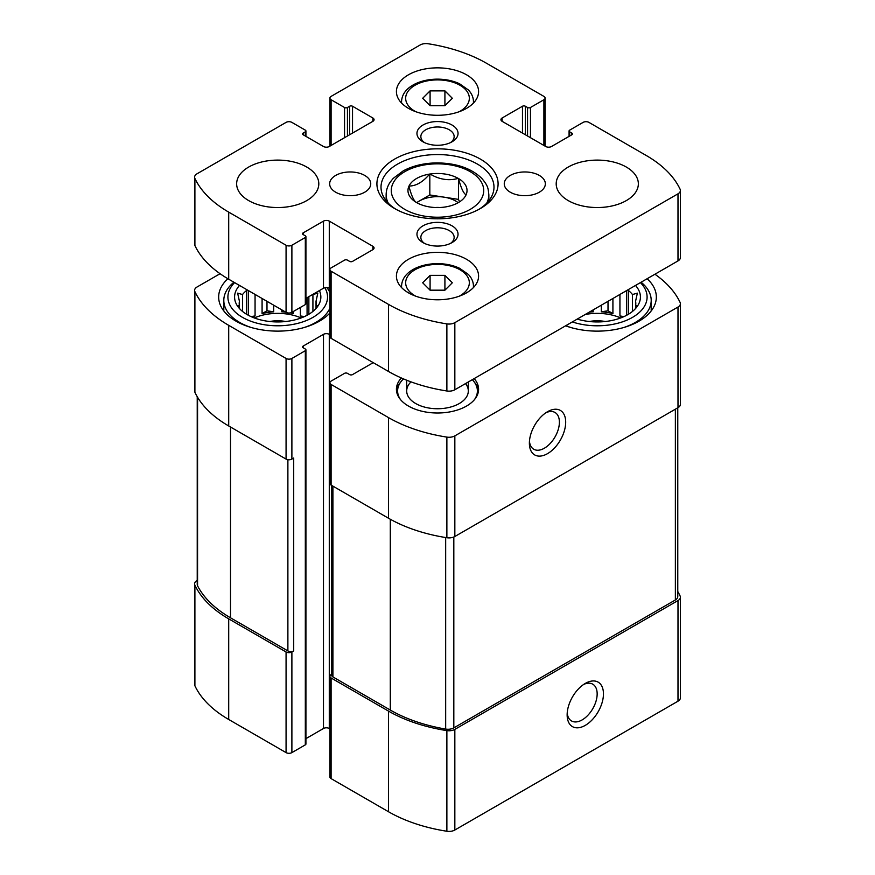 <?xml version="1.0" encoding="UTF-8"?>
<svg xmlns="http://www.w3.org/2000/svg" width="875" height="875" viewBox="0 0 875 875"><rect width="100%" height="100%" fill="white"/><g stroke="black" fill="none" stroke-linecap="round" stroke-linejoin="round"><path stroke-width="1.31" d="M220.073 273.711L197.006 287.022A8.214 4.747 0 0 0 194.6 290.38A8.214 4.747 0 0 0 194.895 291.616A130.955 75.6 0 0 0 228.703 325.336L286.07 358.455A4.112 2.373 0 0 0 291.889 358.455L305.32 350.7A2.056 1.181 0 0 0 305.922 349.869L305.922 744.013A2.056 1.181 0 0 1 305.32 744.855L291.889 752.609A4.112 2.373 0 0 1 286.07 752.609L228.703 719.48A130.955 75.6 0 0 1 194.895 685.77A8.214 4.747 0 0 1 194.6 684.523L194.6 583.898A8.214 4.747 0 0 1 197.006 580.541L197.225 580.42M194.6 583.898A8.214 4.747 0 0 0 194.895 585.134A130.955 75.6 0 0 0 228.703 618.855L286.07 651.973A4.112 2.373 0 0 0 291.889 651.973L293.705 650.923L293.705 458.041L291.889 459.091L291.889 358.455M331.712 674.264L331.1 674.614A4.112 2.373 0 0 0 329.897 676.298A4.112 2.373 0 0 0 331.1 677.972L388.478 711.091A130.955 75.6 0 0 0 446.873 730.614A8.214 4.747 0 0 0 454.836 729.389L677.994 600.556A8.214 4.747 0 0 0 680.4 597.198A8.214 4.747 0 0 0 680.105 595.962A130.955 75.6 0 0 0 677.775 591.522M329.897 676.298L329.897 776.923A4.112 2.373 0 0 0 331.1 778.608L388.478 811.727A130.955 75.6 0 0 0 446.873 831.25A8.214 4.747 0 0 0 454.836 830.025L677.994 701.192A8.214 4.747 0 0 0 680.4 697.834L680.4 597.198M585.298 725.353A25.681 14.82 120 0 0 603.455 693.908A25.681 14.82 120 0 0 585.298 683.419A25.681 14.82 120 0 0 567.142 714.875A25.681 14.82 120 0 0 585.298 725.353M194.6 290.38L194.6 391.016A8.214 4.747 0 0 0 194.895 392.252A130.955 75.6 0 0 0 228.703 425.972L228.703 325.336M291.889 459.091A4.112 2.373 0 0 1 286.07 459.091L228.703 425.972M305.922 349.869A2.056 1.181 0 0 0 305.32 349.027L303.144 347.769L303.144 346.095A2.056 1.181 0 0 0 302.542 346.927A2.056 1.181 0 0 0 303.144 347.769M303.144 346.095L323.477 334.348A4.112 2.373 0 0 1 329.284 334.348L329.897 334.698M305.922 738.631L323.477 728.503L323.477 334.348M329.897 728.853L329.284 728.503A4.112 2.373 0 0 0 323.477 728.503M329.897 382.78A4.112 2.373 0 0 0 331.1 384.453L388.478 417.583A130.955 75.6 0 0 0 446.873 437.106A8.214 4.747 0 0 0 454.836 435.881L677.994 307.038A8.214 4.747 0 0 0 680.4 303.68L680.4 404.316A8.214 4.747 0 0 1 677.994 407.673L454.836 536.506A8.214 4.747 0 0 1 446.873 537.731A130.955 75.6 0 0 1 388.478 518.219L331.1 485.089A4.112 2.373 0 0 1 329.897 483.416L329.897 382.78A4.112 2.373 0 0 1 331.1 381.106L344.542 373.341A2.056 1.181 0 0 1 347.441 373.341L349.628 374.598A2.056 1.181 0 0 0 352.527 374.598L372.859 362.863A4.112 2.373 0 0 0 373.209 362.644M547.531 453.644A25.681 14.82 120 0 0 565.688 422.198A25.681 14.82 120 0 0 547.531 411.709A25.681 14.82 120 0 0 529.375 443.155A25.681 14.82 120 0 0 547.531 453.644M680.4 303.68A8.214 4.747 0 0 0 680.105 302.444A130.955 75.6 0 0 0 654.927 274.225M474.173 378.591A41.081 23.723 180 0 1 478.581 389.277A41.081 23.723 180 0 1 437.5 413A41.081 23.723 180 0 1 396.419 389.277A41.081 23.723 180 0 1 401.373 377.989M329.897 313.009A59.062 34.092 180 0 1 263.473 330.116A59.062 34.092 180 0 1 218.662 297.03A59.062 34.092 180 0 1 227.883 278.742M647.117 278.742A59.062 34.092 180 0 1 656.338 297.03A59.062 34.092 180 0 1 625.713 326.922A59.062 34.092 180 0 1 565.589 325.806M197.225 396.681L197.225 584.478A8.214 4.747 0 0 0 197.564 585.823A130.955 75.6 0 0 0 230.519 617.805L287.886 650.923A4.112 2.373 0 0 0 293.705 650.923M331.712 485.439L331.712 675.248A4.112 2.373 0 0 0 332.916 676.922L390.294 710.052A130.955 75.6 0 0 0 445.67 729.072A8.214 4.747 0 0 0 453.819 727.88L675.369 599.966A8.214 4.747 0 0 0 677.775 596.619L677.775 407.794M529.452 441.219A21.23 12.261 120 0 0 533.772 449.247A21.23 12.261 120 0 0 544.381 448.197A21.23 12.261 120 0 0 558.25 429.483A21.23 12.261 120 0 0 555.002 412.475A21.23 12.261 120 0 0 545.88 412.748M567.208 712.928A21.23 12.261 120 0 0 571.539 720.956A21.23 12.261 120 0 0 582.148 719.906A21.23 12.261 120 0 0 596.017 701.203A21.23 12.261 120 0 0 592.769 684.184A21.23 12.261 120 0 0 583.647 684.458M635.48 285.458A43.137 24.905 180 0 1 636.661 307.202A43.137 24.905 180 0 1 577.237 319.091M640.391 282.625A49.809 28.755 180 0 1 632.505 317.373A49.809 28.755 180 0 1 572.316 321.923M635.042 309.061L637.372 305.539L635.578 305.911L635.578 308.284M635.578 301.23A38.511 22.236 180 0 1 635.797 303.57A38.511 22.236 180 0 1 635.578 305.911L635.578 301.23L637.372 293.136L632.472 294.536L632.472 311.434M628.425 314.267L628.425 290.489A38.511 22.236 180 0 1 632.472 294.536M585.178 314.497A38.511 22.236 180 0 1 620.692 317.953M593.228 309.848L593.228 311.817A38.511 22.236 0 0 0 589.17 312.189M601.333 305.178L601.333 311.817A38.511 22.236 0 0 1 612.916 313.611L608.016 310.778L601.333 311.817M612.916 298.484L612.916 313.611M619.938 294.427L619.938 315.952A38.511 22.236 0 0 1 622.617 317.188M589.334 321.508A25.681 14.82 180 0 1 605.227 321.508M641.08 282.231A53.922 31.128 180 0 1 651.197 300.387A53.922 31.128 180 0 1 623.667 327.534M570.894 327.534A53.922 31.128 180 0 1 565.819 325.675M319.386 290.588A43.137 24.905 180 0 1 317.1 307.202A43.137 24.905 180 0 1 277.725 321.934A43.137 24.905 180 0 1 238.339 307.202A43.137 24.905 180 0 1 239.52 285.458M324.844 287.7A49.809 28.755 180 0 1 272.891 325.653A49.809 28.755 180 0 1 234.609 282.625M239.422 301.23L239.422 305.911A38.511 22.236 180 0 1 239.203 303.57A38.511 22.236 180 0 1 239.422 301.23L237.628 293.136L242.528 294.536A38.511 22.236 180 0 1 246.575 290.489L246.575 314.267M239.422 308.284L239.422 305.911L237.628 305.539L239.958 309.072M315.492 309.061L317.822 305.539L316.028 305.911L316.028 308.284M316.028 301.23A38.511 22.236 180 0 1 316.236 303.57A38.511 22.236 180 0 1 316.028 305.911L316.028 301.23L317.822 293.136L312.922 294.536L312.922 311.434M254.308 317.953A38.511 22.236 180 0 1 301.131 317.953M255.062 294.427L255.062 315.952A38.511 22.236 0 0 0 252.383 317.188M262.084 298.484L262.084 313.611A38.511 22.236 0 0 1 273.667 311.817L266.984 310.778L262.084 313.611M273.667 305.178L273.667 311.817M281.772 309.848L281.772 311.817A38.511 22.236 0 0 1 285.83 312.189M293.366 311.478L293.366 313.611A38.511 22.236 0 0 0 290.281 312.911M300.387 307.431L300.387 315.952A38.511 22.236 0 0 1 303.067 317.188M308.864 296.658L308.864 314.267M242.528 294.536L242.528 311.434M269.773 321.508A25.681 14.82 180 0 1 285.666 321.508M326.845 287.547A53.922 31.128 180 0 1 329.897 292.534M329.897 308.241A53.922 31.128 180 0 1 304.106 327.534M251.333 327.534A53.922 31.128 180 0 1 223.803 300.387A53.922 31.128 180 0 1 233.92 282.231M472.292 379.673A39.9 23.034 180 0 1 473.922 381.555L475.005 382.955A41.081 23.723 180 0 1 478.483 390.961M396.517 390.961A41.081 23.723 180 0 1 399.995 382.955L401.078 381.555A39.9 23.034 180 0 1 403.495 378.908M465.533 383.578A30.811 17.784 180 0 1 468.311 390.961A30.811 17.784 180 0 1 437.5 408.745A30.811 17.784 180 0 1 406.689 390.961A30.811 17.784 180 0 1 411.009 381.872M473.922 381.555A39.9 23.034 180 0 1 474.436 399.656M400.564 399.656A39.9 23.034 180 0 1 401.078 381.555M255.062 315.952L250.994 316.575M248.369 315.284L248.369 290.566M266.984 310.778L266.984 301.306M293.366 313.611L291.495 312.528M284.462 311.402L281.772 311.817M304.456 316.575L300.387 315.952M307.07 315.284L307.07 297.697M593.228 311.817L590.537 311.402M608.016 310.778L608.016 301.306M624.006 316.575L619.938 315.952M626.631 315.284L626.631 290.566M416.773 202.672L416.467 202.497A29.531 17.052 180 0 1 408.92 186.233L409.03 186.003A29.531 17.052 180 0 1 429.658 174.092L430.062 174.027A29.531 17.052 180 0 1 458.227 178.391L458.533 178.555A29.531 17.052 180 0 1 466.08 194.819L465.97 195.059A29.531 17.052 180 0 1 458.38 202.584A29.531 17.052 180 0 1 445.342 206.959L444.938 207.025A29.531 17.052 180 0 1 416.773 202.672M409.03 186.003C415.887 186.134 422.767 182.164 429.658 174.092M430.062 174.027C439.392 179.572 448.787 181.027 458.227 178.391M458.533 178.555C461.027 188.048 463.542 193.463 466.08 194.819M416.467 202.497C413.973 201.206 411.458 195.792 408.92 186.233M525.372 106.247A2.056 1.181 180 0 0 522.473 106.247L502.141 117.994L502.141 121.341L545.716 146.497A4.112 2.373 180 0 0 551.523 146.497L571.856 134.761A2.056 1.181 180 0 0 572.458 133.919A2.056 1.181 180 0 0 571.856 133.088L569.68 131.83A2.056 1.181 180 0 1 569.078 130.988A2.056 1.181 180 0 1 569.68 130.145L583.111 122.391A4.112 2.373 180 0 1 588.93 122.391L646.297 155.52A130.955 75.6 180 0 1 680.105 189.23A8.214 4.747 180 0 1 680.4 190.477A8.214 4.747 180 0 1 677.994 193.823L454.836 322.667A8.214 4.747 180 0 1 446.873 323.892A130.955 75.6 180 0 1 388.478 304.369L331.1 271.239A4.112 2.373 180 0 1 329.897 269.566A4.112 2.373 180 0 1 331.1 267.892L344.542 260.137A2.056 1.181 180 0 1 347.441 260.137L349.628 261.395A2.056 1.181 180 0 0 352.527 261.395L372.859 249.648A4.112 2.373 180 0 0 374.062 247.975A4.112 2.373 180 0 0 372.859 246.291L329.284 221.134A4.112 2.373 180 0 0 323.477 221.134L303.144 232.881L303.144 234.555L305.32 235.812A2.056 1.181 180 0 1 305.922 236.655A2.056 1.181 180 0 1 305.32 237.486L291.889 245.252A4.112 2.373 180 0 1 286.07 245.252L228.703 212.122A130.955 75.6 180 0 1 194.895 178.402A8.214 4.747 180 0 1 194.6 177.166A8.214 4.747 180 0 1 197.006 173.808L286.07 122.391A4.112 2.373 180 0 1 291.889 122.391L305.32 130.145A2.056 1.181 180 0 1 305.922 130.988A2.056 1.181 180 0 1 305.32 131.83L303.144 133.088L303.144 134.761L323.477 146.497A4.112 2.373 180 0 0 329.284 146.497L372.859 121.341A4.112 2.373 180 0 0 374.062 119.667A4.112 2.373 180 0 0 372.859 117.994L352.527 106.247A2.056 1.181 180 0 0 349.628 106.247L347.441 107.505A2.056 1.181 180 0 1 344.542 107.505L331.1 99.75A4.112 2.373 180 0 1 329.897 98.077A4.112 2.373 180 0 1 331.1 96.392L420.164 44.975A8.214 4.747 180 0 1 428.127 43.75A130.955 75.6 180 0 1 486.522 63.273L543.9 96.392A4.112 2.373 180 0 1 545.103 98.077A4.112 2.373 180 0 1 543.9 99.75L530.458 107.505A2.056 1.181 180 0 1 527.559 107.505L525.372 106.247L525.372 134.761M502.141 121.341A4.112 2.373 180 0 1 500.938 119.667A4.112 2.373 180 0 1 502.141 117.994M680.4 190.477L680.4 257.556A8.214 4.747 180 0 1 677.994 260.914L454.836 389.758A8.214 4.747 180 0 1 446.873 390.983A130.955 75.6 180 0 1 388.478 371.459L331.1 338.33A4.112 2.373 180 0 1 329.897 336.656L329.897 269.566M329.897 288.575L329.284 288.225A4.112 2.373 180 0 0 323.477 288.225L305.922 298.364M303.144 234.555A2.056 1.181 180 0 1 302.542 233.713A2.056 1.181 180 0 1 303.144 232.881M305.922 236.655L305.922 303.745A2.056 1.181 180 0 1 305.32 304.577L291.889 312.331A4.112 2.373 180 0 1 286.07 312.331L228.703 279.212A130.955 75.6 180 0 1 194.895 245.492A8.214 4.747 180 0 1 194.6 244.256L194.6 177.166M303.144 134.761A2.056 1.181 180 0 1 302.542 133.919A2.056 1.181 180 0 1 303.144 133.088M626.325 200.594A41.081 23.723 180 0 1 581.558 205.734A41.081 23.723 180 0 1 556.194 183.816A41.081 23.723 180 0 1 597.275 160.103A41.081 23.723 180 0 1 638.356 183.816A41.081 23.723 180 0 1 626.325 200.594M539.328 192.205A20.541 11.856 180 0 1 516.939 194.775A20.541 11.856 180 0 1 504.263 183.816A20.541 11.856 180 0 1 524.803 171.959A20.541 11.856 180 0 1 545.344 183.816A20.541 11.856 180 0 1 539.328 192.205M364.722 192.205A20.541 11.856 180 0 1 342.333 194.775A20.541 11.856 180 0 1 329.656 183.816A20.541 11.856 180 0 1 350.197 171.959A20.541 11.856 180 0 1 370.737 183.816A20.541 11.856 180 0 1 364.722 192.205M306.775 200.594A41.081 23.723 180 0 1 261.997 205.734A41.081 23.723 180 0 1 236.644 183.816A41.081 23.723 180 0 1 277.725 160.103A41.081 23.723 180 0 1 318.806 183.816A41.081 23.723 180 0 1 306.775 200.594M466.55 108.347A41.081 23.723 180 0 1 421.783 113.488A41.081 23.723 180 0 1 396.419 91.569A41.081 23.723 180 0 1 437.5 67.856A41.081 23.723 180 0 1 478.581 91.569A41.081 23.723 180 0 1 466.55 108.347M466.55 292.841A41.081 23.723 180 0 1 421.783 297.981A41.081 23.723 180 0 1 396.419 276.062A41.081 23.723 180 0 1 437.5 252.35A41.081 23.723 180 0 1 478.581 276.062A41.081 23.723 180 0 1 466.55 292.841M452.025 141.805A20.541 11.856 180 0 1 422.975 141.805A20.541 11.856 180 0 1 422.975 125.027A20.541 11.856 180 0 1 452.025 125.027A20.541 11.856 180 0 1 452.025 141.805L452.025 141.805M452.025 242.605A20.541 11.856 180 0 1 422.975 242.605A20.541 11.856 180 0 1 422.975 225.837A20.541 11.856 180 0 1 452.025 225.837A20.541 11.856 180 0 1 452.025 242.605L452.025 242.605M480.353 208.556A60.594 34.989 180 0 1 394.647 208.556A60.594 34.989 180 0 1 394.647 159.086A60.594 34.989 180 0 1 480.353 159.086A60.594 34.989 180 0 1 480.353 208.556L480.353 208.556M396.156 209.398A56.492 32.616 180 0 1 381.008 187.173A56.492 32.616 180 0 1 437.5 154.558A56.492 32.616 180 0 1 493.992 187.173A56.492 32.616 180 0 1 478.844 209.398M424.495 243.403A16.647 9.614 180 0 1 420.853 237.398A16.647 9.614 180 0 1 437.5 227.784A16.647 9.614 180 0 1 454.147 237.398A16.647 9.614 180 0 1 450.505 243.403M424.495 142.592A16.647 9.614 180 0 1 420.853 136.598A16.647 9.614 180 0 1 437.5 126.984A16.647 9.614 180 0 1 454.147 136.598A16.647 9.614 180 0 1 450.505 142.592M430.084 290.183L444.916 290.183L452.32 282.778L444.916 275.363L430.084 275.363L422.68 282.778L430.084 290.183L430.084 275.363M430.084 105.689L444.916 105.689L452.32 98.284L444.916 90.869L430.084 90.869L422.68 98.284L430.084 105.689L430.084 90.869M416.533 202.628L429.822 194.961L429.822 173.994M429.822 194.961L458.467 199.391L458.467 178.423M458.467 199.391L459.441 201.502M416.828 202.705A25.681 14.82 180 0 1 419.344 201.009A25.681 14.82 180 0 1 444.15 197.17A25.681 14.82 180 0 1 458.041 202.595M435.323 207.528A15.411 8.892 180 0 1 439.677 207.528M444.916 105.689L444.916 90.869M444.916 290.183L444.916 275.363M194.895 685.77L194.895 585.134M228.703 719.48L228.703 618.855M286.07 752.609L286.07 651.973M291.889 752.609L291.889 651.973M331.1 778.608L331.1 677.972M388.478 811.727L388.478 711.091M446.873 831.25L446.873 730.614M454.836 830.025L454.836 729.389M677.994 701.192L677.994 600.556M194.895 392.252L194.895 291.616M286.07 459.091L286.07 358.455M305.32 744.855L305.32 350.7M329.284 728.503L329.284 334.348M331.1 485.089L331.1 384.453M388.478 518.219L388.478 417.583M446.873 537.731L446.873 437.106M454.836 536.506L454.836 435.881M677.994 407.673L677.994 307.038M197.564 585.823L197.564 397.261M230.519 617.805L230.519 427.022M287.886 650.923L287.886 459.703M675.369 599.966L675.369 409.183M453.819 727.88L453.819 537.009M445.67 729.072L445.67 537.545M390.294 710.052L390.294 519.247M332.916 676.922L332.916 486.139M470.181 209.398A46.222 26.688 180 0 1 392.853 197.433A46.222 26.688 180 0 1 449.466 164.752A46.222 26.688 180 0 1 470.181 209.398M331.1 99.75L331.1 145.458M543.9 99.75L543.9 145.458M530.458 107.505L530.458 137.692M527.559 107.505L527.559 136.019M522.473 106.247L522.473 133.088M571.856 133.088L571.856 134.761M569.68 131.83L569.68 136.019M677.994 193.823L677.994 260.914M454.836 322.667L454.836 389.758M446.873 323.892L446.873 390.983M388.478 304.369L388.478 371.459M331.1 271.239L331.1 338.33M372.859 246.291L372.859 249.648M329.284 221.134L329.284 288.225M323.477 221.134L323.477 288.225M305.32 237.486L305.32 304.577M291.889 245.252L291.889 312.331M286.07 245.252L286.07 312.331M228.703 212.122L228.703 279.212M194.895 178.402L194.895 245.492M305.32 131.83L305.32 136.019M372.859 117.994L372.859 121.341M352.527 106.247L352.527 133.088M349.628 106.247L349.628 134.761M347.441 107.505L347.441 136.019M344.542 107.505L344.542 137.692M388.281 203.175A51.352 29.652 180 0 1 386.148 194.72L386.148 200.758M386.148 194.72C386.181 190.236 387.548 186.014 390.261 182.033L393.214 178.391L403.255 170.844C412.978 165.67 424.309 163.023 437.227 162.903C456.466 163.144 471.308 168.284 481.72 178.325C488.491 186.211 488.108 188.705 488.852 194.72A51.352 29.652 180 0 1 486.719 203.175M401.647 287.645A35.952 20.759 180 0 1 401.548 286.125L401.548 287.547M401.548 286.125C401.898 278.567 406.547 272.595 415.516 268.22C421.947 265.223 429.209 263.703 437.314 263.637C445.605 263.648 453.031 265.202 459.594 268.275L468.377 274.444C471.702 277.966 473.397 281.859 473.452 286.125A35.952 20.759 180 0 1 473.353 287.645M415.691 296.166A31.839 18.386 180 0 1 414.531 270.047A31.839 18.386 180 0 1 459.78 269.642A31.839 18.386 180 0 1 460.009 295.772A31.839 18.386 180 0 1 459.309 296.166M401.647 103.152A35.952 20.759 180 0 1 401.548 101.631L401.548 103.053M401.548 101.631C401.898 94.073 406.547 88.102 415.516 83.727C421.947 80.741 429.209 79.209 437.314 79.144C445.605 79.166 453.031 80.708 459.594 83.781L468.377 89.95C471.702 93.472 473.397 97.366 473.452 101.631A35.952 20.759 180 0 1 473.353 103.152M415.691 111.672A31.839 18.386 180 0 1 414.531 85.553A31.839 18.386 180 0 1 459.78 85.148A31.839 18.386 180 0 1 460.009 111.278A31.839 18.386 180 0 1 459.309 111.672M651.197 300.387L651.197 310.942M223.803 300.387L223.803 310.942M329.897 98.077L329.897 146.147M545.103 98.077L545.103 146.147M569.078 130.988L569.078 136.369M305.922 130.988L305.922 136.369M488.852 194.72L488.852 200.758M473.452 286.125L473.452 287.547M473.452 101.631L473.452 103.053M406.689 380.22L406.689 390.961M468.311 381.97L468.311 390.961"/></g></svg>

